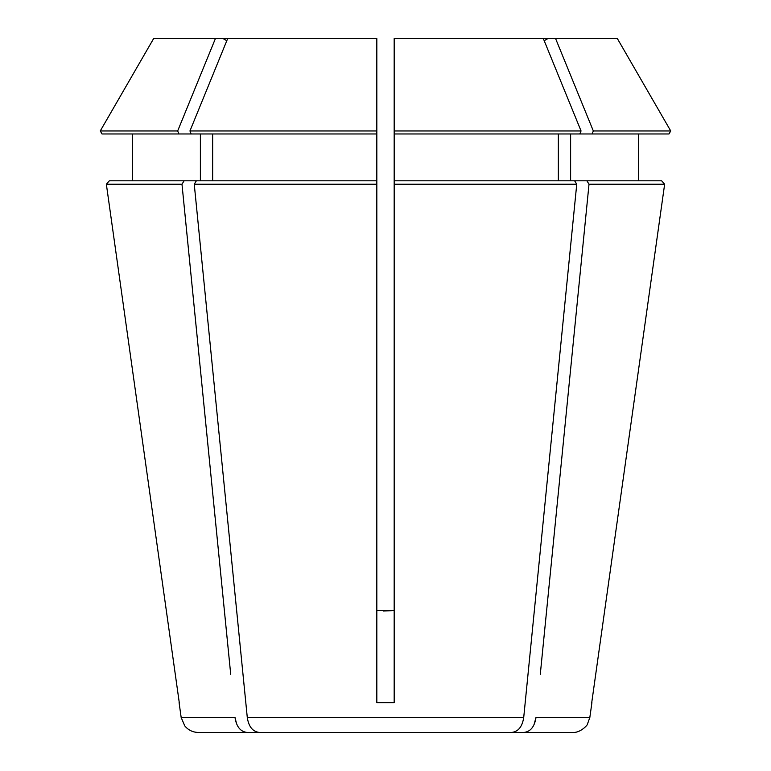 <?xml version="1.0" encoding="UTF-8"?>
<svg xmlns="http://www.w3.org/2000/svg" width="771" height="771" viewBox="0 0 771 771"><rect width="100%" height="100%" fill="white"/><g stroke="black" fill="none" stroke-linecap="round" stroke-linejoin="round"><path stroke-width="1.16" d="M194.253 184.23L196.364 180.799L376.826 180.799L376.826 184.23L194.253 184.23L247.289 717.522L523.711 717.522L576.747 184.23L394.174 184.23L394.174 702.632L376.826 702.632L376.826 133.961L102.003 133.961L100.269 130.954L153.651 38.55L100.269 130.954L177.677 130.954L215.417 38.55L376.826 38.55L376.826 130.954L189.945 130.954L227.686 38.55M153.651 38.55L215.417 38.55M576.747 184.23L574.636 180.799L394.174 180.799L394.174 184.23L394.174 130.954L581.055 130.954L543.314 38.55L548.017 38.55A346.95 245.332 -90 0 0 544.191 40.709M617.349 38.55L670.731 130.954L617.349 38.55L555.583 38.55L593.323 130.954L670.731 130.954L668.997 133.961L394.174 133.961L394.174 38.55L543.314 38.55M376.826 133.961L376.826 130.954L376.826 133.961M391.851 610.709L383.303 610.96M179.267 702.632L106.359 184.23L179.267 702.632M230.722 674.365L181.985 184.23L106.359 184.23L109.347 180.799L184.096 180.799L181.985 184.23M663.494 192.364L591.733 702.632L664.641 184.23L589.015 184.23L540.278 674.365M109.347 180.799L106.359 184.23M664.641 184.23L661.653 180.799L664.641 184.23M589.015 184.23L586.904 180.799L661.653 180.799M196.364 180.799L184.096 180.799M574.636 180.799L586.904 180.799M200.383 180.799L200.383 133.961M132.371 180.799L132.371 133.961L132.371 180.799M558.349 180.799L558.349 133.961M212.651 180.799L212.651 133.961M570.617 180.799L570.617 133.961M638.629 180.799L638.629 133.961M178.901 133.961L177.677 130.954M100.269 130.954L102.003 133.961M579.831 133.961L581.055 130.954M189.945 130.954L191.169 133.961M593.323 130.954L592.099 133.961M668.997 133.961L670.731 130.954M247.173 732.45C240.504 731.727 236.456 726.745 235.02 717.522L181.175 717.522L184.751 725.868C188.278 730.137 192.817 732.325 198.359 732.45L326.914 732.45M555.583 38.55L548.017 38.55M376.826 610.459L394.174 610.459M525.591 732.267L523.827 732.45C530.487 731.727 534.544 726.754 535.98 717.522L589.825 717.522L587.396 724.239C588.552 723.612 581.228 733.057 572.641 732.45L444.086 732.45M533.995 724.817L535.98 717.522M235.02 717.522L236.61 723.94M241.737 730.657L244.262 731.949M523.711 717.522C522.275 726.745 518.228 731.727 511.558 732.45L259.441 732.45C252.772 731.727 248.725 726.754 247.289 717.522M226.809 40.709A346.95 245.332 90 0 0 222.983 38.55M181.175 717.522L179.084 702.632M589.825 717.522L591.916 702.632"/></g></svg>

